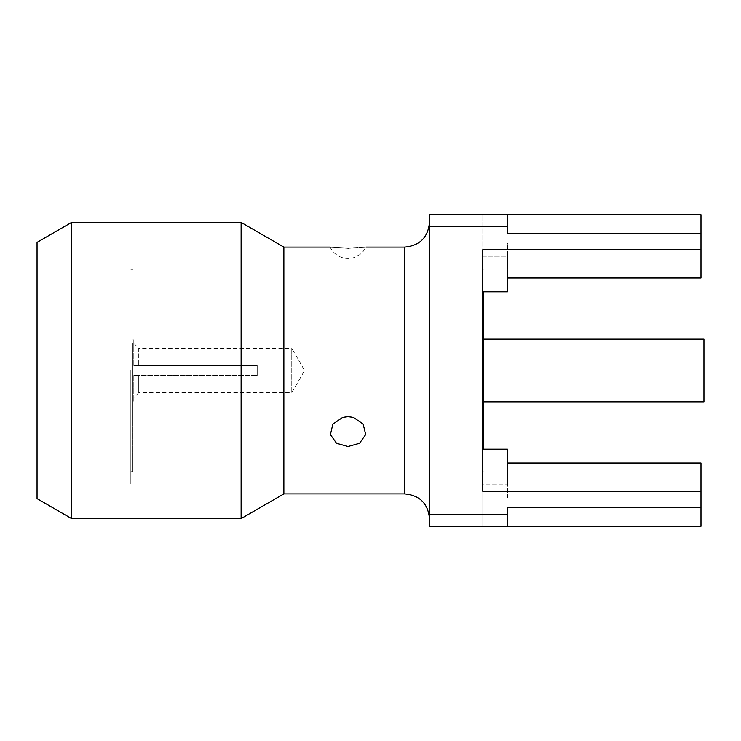 <?xml version="1.0" encoding="UTF-8"?>
<svg xmlns="http://www.w3.org/2000/svg" width="741" height="741" viewBox="0 0 741 741"><rect width="100%" height="100%" fill="white"/><g stroke="black" fill="none" stroke-linecap="round" stroke-linejoin="round"><path stroke-width="0.56" stroke-dasharray="3.71 2.78" d="M483.299 291.787L483.299 449.213M482.799 458.142L482.799 269.307L482.799 458.142M483.299 401.844L483.299 339.156L483.299 401.844M133.806 365.563L257.21 365.563L138.743 365.563L257.21 365.563L257.21 375.437L257.21 365.563L133.806 365.563L133.806 339.156L133.806 365.563L133.806 343.352L133.806 365.563L138.743 365.563L133.806 365.563M133.806 343.352L138.743 348.289L138.743 365.563L138.743 348.289L291.769 348.289L291.769 392.711L304.588 370.5L291.769 348.289L291.769 392.711L138.743 392.711L138.743 375.437L133.806 375.437L257.21 375.437L133.806 375.437L133.806 397.648L133.806 375.437L138.743 375.437L138.743 392.711L133.806 397.648L133.806 401.844L133.806 375.437L133.806 397.648M132.815 343.352L132.815 401.844L132.815 343.352M257.21 375.437L257.21 365.563L257.21 375.437M348.038 416.655L342.629 417.424L332.913 424.084L330.393 434.541L336.525 443.285L348.038 446.536L359.533 443.303L365.674 434.569L363.21 424.148L353.476 417.433L348.038 416.655A19.748 19.748 0 0 0 342.629 417.415A19.748 19.748 0 0 1 353.457 417.415A19.748 19.748 0 0 0 348.038 416.655M348.038 248.3C370.991 246.994 370.991 246.994 348.038 248.3C325.095 246.994 325.095 246.994 348.038 248.3M241.121 222.411L241.121 518.589M71.608 222.411L71.608 518.589M283.868 247.096L283.868 493.904M429.493 370.5L429.493 518.589L429.493 370.5M37.05 242.363L37.05 498.637M130.842 370.5L130.842 484.04L130.842 370.5M132.815 370.5L132.815 471.693L132.815 370.5M507.483 526.24L507.483 507.353L700.986 507.353L700.986 526.24L700.986 497.924L700.986 526.24L482.799 526.24L700.986 526.24L507.483 526.24L507.483 507.353L507.483 526.24L429.493 526.24L429.493 214.76L507.483 214.76L507.483 233.647L507.483 214.76L700.986 214.76L482.799 214.76L700.986 214.76L700.986 277.977L700.986 214.76L700.986 233.647L507.483 233.647L507.483 214.76M429.493 226.274L507.483 226.274M700.986 507.353L700.986 491.339L482.799 491.339L482.799 249.661L700.986 249.661L700.986 233.647M507.483 514.726L429.493 514.726M482.799 291.787L482.799 214.76L482.799 291.787L482.799 249.661L482.799 291.787L507.483 291.787L507.483 243.076L700.986 243.076L507.483 243.076L507.483 277.977L700.986 277.977L700.986 249.661M700.986 491.339L700.986 463.023L700.986 497.924L700.986 463.023L507.483 463.023L507.483 497.924L700.986 497.924L507.483 497.924L507.483 449.213L507.483 484.114L507.483 449.213L482.799 449.213L482.799 526.24L482.799 484.114L507.483 484.114L482.799 484.114L482.799 449.213M482.799 256.886L507.483 256.886L507.483 291.787L507.483 256.886L482.799 256.886M37.05 370.5L37.05 256.96L37.05 370.5M703.95 339.156L703.95 401.844M404.808 247.096L404.808 493.904M483.299 471.693L482.799 471.693M133.806 339.156L132.815 339.156M330.162 247.096A19.748 19.748 0 0 0 365.915 247.096M130.842 484.04L37.05 484.04M132.815 471.693L130.842 471.693M133.806 401.844L132.815 401.844M132.815 269.307L130.842 269.307M130.842 256.96L37.05 256.96M483.299 269.307L482.799 269.307"/><path stroke-width="1.11" d="M483.299 449.213L483.299 291.787M483.299 401.844L703.95 401.844L703.95 339.156L483.299 339.156M348.038 446.536L336.544 443.303L330.403 434.569L332.866 424.148L342.611 417.433L348.038 416.655L353.448 417.424L363.164 424.084L365.684 434.541L359.561 443.285L348.038 446.536M348.038 248.3C370.991 246.994 370.991 246.994 348.038 248.3C325.095 246.994 325.095 246.994 348.038 248.3M365.915 247.096L404.808 247.096L404.808 493.904L283.868 493.904L241.121 518.589L241.121 222.411L71.608 222.411L71.608 518.589L37.05 498.637L37.05 242.363L71.608 222.411M283.868 493.904L283.868 247.096L241.121 222.411M507.483 214.76L507.483 233.647L700.986 233.647L700.986 214.76L429.493 214.76L429.493 526.24L700.986 526.24L700.986 507.353L507.483 507.353L507.483 526.24M429.493 514.726L507.483 514.726M700.986 233.647L700.986 249.661L482.799 249.661L482.799 491.339L700.986 491.339L700.986 507.353M507.483 226.274L429.493 226.274M700.986 249.661L700.986 277.977L507.483 277.977L507.483 291.787L482.799 291.787M482.799 449.213L507.483 449.213L507.483 463.023L700.986 463.023L700.986 491.339M330.162 247.096L283.868 247.096M404.808 493.904C419.795 495.368 428.029 503.602 429.493 518.589M404.808 247.096C419.795 245.632 428.029 237.398 429.493 222.411M241.121 518.589L71.608 518.589"/></g></svg>
